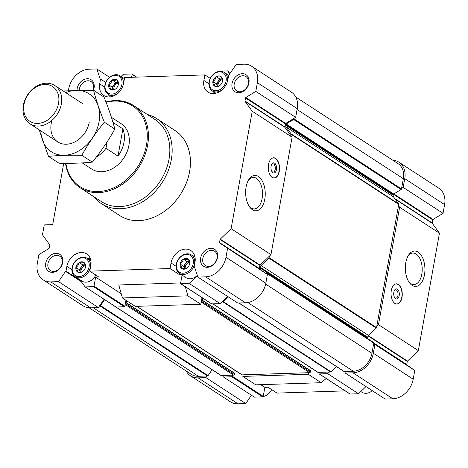 <?xml version="1.0" encoding="UTF-8"?>
<svg xmlns="http://www.w3.org/2000/svg" width="468" height="468" viewBox="0 0 468 468"><rect width="100%" height="100%" fill="white"/><g stroke="black" fill="none" stroke-linecap="round" stroke-linejoin="round"><path stroke-width="0.7" d="M343.805 371.27A0.679 0.526 -56.9 0 0 344.226 371.539L344.746 371.522L345.273 373.084L385.123 399.04L392.868 398.789A20.288 15.766 -56.9 0 0 413.185 379.197L414.759 370.463L406.867 364.941A0.509 0.392 -56.9 0 1 406.727 364.531L407.283 361.436A0.509 0.392 -56.9 0 1 407.47 361.097L418.328 350.626L439.458 233.181L432.262 223.294A0.509 0.392 -56.9 0 1 432.198 222.967L432.76 219.872A0.509 0.392 -56.9 0 1 433.04 219.451L443.032 213.344L444.6 204.61A20.288 15.766 -56.9 0 0 438.779 188.159L398.929 162.203A20.288 15.766 -56.9 0 0 392.728 160.185M260.781 384.673L264.859 387.328L268.024 387.223L277.033 393.091L345.203 390.874M186.159 370.966A20.288 15.766 -56.9 0 0 190.511 375.822L230.367 401.778A20.288 15.766 -56.9 0 0 238.013 403.825L245.753 403.574L251.427 395.238M218.427 86.328L214.379 85.96C214.683 85.036 214.198 83.596 212.917 81.631L212.981 81.268C214.783 80.303 215.801 78.811 216.029 76.799L216.339 76.606C218.626 77.074 220.13 77.027 220.843 76.459L222.528 79.501M216.339 76.606A5.751 4.469 123.1 0 1 220.843 76.459M212.981 81.268A5.751 4.469 123.1 0 1 216.029 76.799M214.379 85.96A5.751 4.469 123.1 0 1 212.917 81.631M221.089 76.635A5.751 4.469 123.1 0 1 222.604 79.654A5.751 4.469 123.1 0 1 222.552 80.958L222.487 81.321A5.751 4.469 123.1 0 1 219.439 85.79L219.129 85.983A5.751 4.469 123.1 0 1 218.205 86.41A5.751 4.469 123.1 0 1 214.625 86.13M114.251 89.716L110.202 89.347C110.512 88.429 110.021 86.984 108.74 85.018L108.804 84.655C110.612 83.69 111.624 82.198 111.852 80.186L112.162 79.993C114.449 80.461 115.953 80.414 116.667 79.847L118.351 82.894M112.162 79.993A5.751 4.469 123.1 0 1 116.667 79.847M108.804 84.655A5.751 4.469 123.1 0 1 111.852 80.186M110.202 89.347A5.751 4.469 123.1 0 1 108.74 85.018M116.912 80.022A5.751 4.469 123.1 0 1 118.427 83.047A5.751 4.469 123.1 0 1 118.375 84.345L118.31 84.708A5.751 4.469 123.1 0 1 115.263 89.183L114.952 89.37A5.751 4.469 123.1 0 1 114.028 89.797A5.751 4.469 123.1 0 1 110.448 89.517M81.409 272.23L77.36 271.861C77.67 270.943 77.185 269.504 75.904 267.538L75.968 267.175C77.77 266.21 78.782 264.718 79.01 262.706L79.32 262.513C81.608 262.981 83.111 262.934 83.825 262.367L85.515 265.409M79.32 262.513A5.751 4.469 123.1 0 1 83.825 262.367M75.968 267.175A5.751 4.469 123.1 0 1 79.01 262.706M77.36 271.861A5.751 4.469 123.1 0 1 75.904 267.538M84.07 262.542A5.751 4.469 123.1 0 1 85.585 265.561A5.751 4.469 123.1 0 1 85.533 266.865L85.468 267.228A5.751 4.469 123.1 0 1 82.427 271.697L82.111 271.89A5.751 4.469 123.1 0 1 81.186 272.317A5.751 4.469 123.1 0 1 77.606 272.037M185.585 268.843L181.537 268.474C181.847 267.556 181.356 266.116 180.075 264.151L180.145 263.788C181.947 262.817 182.959 261.331 183.187 259.319L183.497 259.126C185.784 259.594 187.288 259.547 188.001 258.979L189.692 262.021M183.497 259.126A5.751 4.469 123.1 0 1 188.001 258.979M180.145 263.788A5.751 4.469 123.1 0 1 183.187 259.319M181.537 268.474A5.751 4.469 123.1 0 1 180.075 264.151M188.247 259.149A5.751 4.469 123.1 0 1 189.762 262.174A5.751 4.469 123.1 0 1 189.71 263.478L189.645 263.841A5.751 4.469 123.1 0 1 186.603 268.31L186.287 268.503A5.751 4.469 123.1 0 1 185.363 268.93A5.751 4.469 123.1 0 1 181.783 268.65M230.496 72.762L227.577 70.861L229.753 73.85M227.577 70.861L219.205 71.136A0.509 0.392 -56.9 0 0 218.749 71.458M136.264 77.144L132.116 74.441L131.602 77.296M132.116 74.441A0.509 0.392 -56.9 0 0 131.777 73.979L123.4 74.248L121.095 76.477M121.247 293.787L95.647 277.114L94.021 286.164A0.509 0.392 -56.9 0 1 93.512 286.65L85.135 286.925L79.969 279.829M125.945 300.269L124.868 306.253L94.021 286.164M124.868 306.253A0.509 0.392 -56.9 0 1 124.359 306.745L115.982 307.014L85.135 286.925M211.466 303.697A0.509 0.392 -56.9 0 0 211.594 303.849L180.747 283.76A0.509 0.392 -56.9 0 1 180.601 283.345L182.087 275.096M180.747 283.76A0.509 0.392 -56.9 0 0 180.935 283.807L189.312 283.538L220.159 303.627L221.855 301.995L223.025 301.959A0.679 0.526 -56.9 0 0 223.458 301.761L228.419 296.975M211.594 303.849A0.509 0.392 -56.9 0 0 211.782 303.902L220.159 303.627M197.438 275.705L189.312 283.538M227.606 296.443L221.855 301.995M82.251 162.905L91.582 168.983A27.05 21.019 -56.9 0 0 128.87 145.583A27.05 21.019 -56.9 0 0 121.107 123.651L111.425 117.345M349.83 393.816A0.509 0.392 -56.9 0 0 349.953 393.968L319.112 373.879A0.509 0.392 -56.9 0 1 318.965 373.47L319.164 372.358L330.543 371.984A0.679 0.526 -56.9 0 0 330.975 371.785L336.41 366.549M319.112 373.879A0.509 0.392 -56.9 0 0 319.299 373.932L327.676 373.657L329.373 372.025M308.605 372.698L308.318 374.289L242.857 376.418L243.144 374.827L309.658 372.668A0.679 0.526 -56.9 0 0 310.337 372.013L310.442 370.627L203.007 300.702M264.859 387.328L263.232 396.373L232.385 376.284L232.584 375.172L222.376 375.506L223.499 377.044L231.876 376.775A0.509 0.392 -56.9 0 0 232.385 376.284M89.201 307.815L191.435 374.406A18.597 14.455 -56.9 0 0 198.444 376.284L207.523 375.985A0.679 0.526 -56.9 0 0 208.067 375.652L212.109 369.714M220.837 375.371A0.679 0.526 -56.9 0 0 221.2 375.541L222.376 375.506M344.746 371.522L353.305 371.247A18.597 14.455 -56.9 0 0 371.931 353.287L373.768 343.056A0.679 0.526 -56.9 0 0 373.587 342.512L266.07 272.481A0.679 0.526 -56.9 0 1 266.251 273.025L266.146 273.61L267.392 274.482L219.65 242.997A0.509 0.392 -56.9 0 1 219.51 242.588L220.065 239.499A0.509 0.392 -56.9 0 1 220.252 239.154L231.11 228.682L252.24 111.238L245.045 101.357A0.509 0.392 -56.9 0 1 244.98 101.024L245.542 97.929A0.509 0.392 -56.9 0 1 245.823 97.508L255.809 91.4L257.382 82.672A20.288 15.766 -56.9 0 0 251.562 66.222A20.288 15.766 -56.9 0 0 243.916 64.174L236.17 64.426L229.197 74.669A0.509 0.392 -56.9 0 1 228.788 74.921L227.828 79.689A14.368 11.168 -56.9 0 1 208.02 92.12A14.368 11.168 -56.9 0 1 203.896 80.467L204.896 74.909L124.652 77.518L123.651 83.076A14.368 11.168 -56.9 0 1 103.843 95.507A14.368 11.168 -56.9 0 1 99.719 83.854L100.474 79.098A0.509 0.392 -56.9 0 1 100.146 78.87L96.8 68.96L89.06 69.211A20.288 15.766 -56.9 0 0 68.737 88.803L68.404 90.646M367.749 338.422A0.679 0.526 -56.9 0 1 367.561 337.878L367.684 337.206A2.533 1.971 -56.9 0 1 368.608 335.503L376.301 328.08A0.679 0.526 -56.9 0 0 376.547 327.629L398.724 204.358A0.679 0.526 -56.9 0 0 398.642 203.913L393.541 196.911L286.024 126.881L291.125 133.883A0.679 0.526 -56.9 0 1 291.207 134.328L290.967 135.656L292.09 137.194L252.24 111.238M393.541 196.911A2.533 1.971 -56.9 0 1 393.225 195.25L393.348 194.571A0.679 0.526 -56.9 0 1 393.728 194.015L401.123 189.493A0.679 0.526 -56.9 0 0 401.503 188.932L403.34 178.7A18.597 14.455 -56.9 0 0 398.005 163.624L295.77 97.034M63.736 163.291L52.697 224.628L44.671 224.886A0.509 0.392 -56.9 0 0 44.167 225.377L42.465 234.819L49.661 244.706A0.509 0.392 -56.9 0 1 49.725 245.033L49.169 248.128A0.509 0.392 -56.9 0 1 48.883 248.549L38.897 254.656L37.323 263.39A20.288 15.766 -56.9 0 0 43.144 279.841L83 305.797A20.288 15.766 -56.9 0 0 90.646 307.839L98.385 307.587L99.485 305.973L100.006 305.961A0.679 0.526 -56.9 0 0 100.55 305.627L104.633 299.625M202 297.601L200.801 304.258L135.34 306.388L122.411 297.97L187.873 295.84L185.334 286.749M194.583 267.263L194.238 266.965A0.509 0.392 -56.9 0 1 194.559 267.187L197.905 277.097L237.756 303.053L245.501 302.802A20.288 15.766 -56.9 0 0 265.818 283.21L267.392 274.482M266.146 273.61L259.5 268.954A0.509 0.392 -56.9 0 1 259.36 268.544L259.916 265.45A0.509 0.392 -56.9 0 1 260.103 265.11L270.96 254.639L292.09 137.194M290.967 135.656L284.895 127.314A0.509 0.392 -56.9 0 1 284.831 126.98L285.392 123.885A0.509 0.392 -56.9 0 1 285.673 123.464L295.665 117.357L297.233 108.629A20.288 15.766 -56.9 0 0 291.412 92.178L251.562 66.222M210.261 78.402L204.896 74.909M95.647 277.114L98.818 277.015L89.809 271.147L170.054 268.538L179.063 274.406L180.923 274.342M180.671 282.947L118.778 284.959L122.411 297.97M109.606 77.296L96.8 68.96M43.144 279.841A20.288 15.766 -56.9 0 0 50.79 281.882L58.535 281.631L65.508 271.387A0.509 0.392 -56.9 0 1 65.918 271.136L75.026 276.998L75.594 276.98M98.385 307.587L58.535 281.631M104.06 299.251L99.485 305.973M197.905 277.097L205.651 276.845A20.288 15.766 -56.9 0 0 225.968 257.254L227.542 248.526M270.96 254.639L231.11 228.682M268.568 164.426A10.144 5.61 88.1 0 0 274.248 178.051A10.144 5.61 88.1 0 0 279.267 171.393A10.144 5.61 88.1 0 0 273.587 157.774A10.144 5.61 88.1 0 0 268.568 164.426M264.777 199.192A17.714 9.799 -91.9 0 1 249.368 206.564A17.714 9.799 -91.9 0 1 248.508 180.081A17.714 9.799 -91.9 0 1 260.547 178.384A17.714 9.799 -91.9 0 1 264.777 199.192M295.665 117.357L255.809 91.4M105.768 82.473L100.573 79.092M89.809 271.147L90.81 265.596A14.368 11.168 -56.9 0 0 86.691 253.943A14.368 11.168 -56.9 0 0 66.877 266.374L66.023 271.13M194.132 266.965L194.986 262.203A14.368 11.168 -56.9 0 0 190.862 250.555A14.368 11.168 -56.9 0 0 171.054 262.981L170.054 268.538M147.379 114.537A50.719 39.417 123.1 0 1 156.757 118.626L175.032 130.531A50.719 39.417 123.1 0 1 180.379 194.542A50.719 39.417 123.1 0 1 119.673 215.526L101.398 203.627A50.719 39.417 123.1 0 1 93.863 196.7M242.202 73.698A10.144 7.886 123.1 0 1 246.946 87.744A10.144 7.886 123.1 0 1 232.315 88.218A10.144 7.886 123.1 0 1 242.202 73.698M77.015 90.242A10.144 7.886 123.1 0 1 87.346 78.735A10.144 7.886 123.1 0 1 93.442 90.225M55.932 253.317A10.144 7.886 123.1 0 1 60.676 267.363A10.144 7.886 123.1 0 1 46.045 267.836A10.144 7.886 123.1 0 1 55.932 253.317M210.787 248.28A10.144 7.886 123.1 0 1 215.532 262.326A10.144 7.886 123.1 0 1 200.907 262.8A10.144 7.886 123.1 0 1 210.787 248.28M200.801 304.258L187.873 295.84M113.244 305.23L113.32 305.341A0.679 0.526 -56.9 0 0 113.677 305.51M367.561 337.878L260.044 267.848A0.679 0.526 -56.9 0 0 260.231 268.392M260.044 267.848L260.167 267.175A2.533 1.971 -56.9 0 1 261.091 265.473L268.784 258.055A0.679 0.526 -56.9 0 0 269.03 257.599L269.27 256.277M393.225 195.25L285.708 125.219A2.533 1.971 -56.9 0 0 286.024 126.881M285.708 125.219L285.831 124.546A0.679 0.526 -56.9 0 1 286.211 123.985L293.606 119.463A0.679 0.526 -56.9 0 0 293.986 118.901L294.091 118.316M125.067 305.142L126.126 305.107A0.679 0.526 -56.9 0 0 126.799 304.457L126.904 303.071L126.202 302.737L126.571 300.672M201.088 302.673L202.147 302.638A0.679 0.526 -56.9 0 0 202.819 301.983L202.925 300.596L202.223 300.269L202.626 298.011M126.986 303.17L234.421 373.101L234.316 374.482A0.679 0.526 -56.9 0 1 233.637 375.137L232.584 375.172M233.737 372.657L234.24 369.849M241.663 374.587A0.679 0.526 -56.9 0 0 242.085 374.862L243.144 374.827M309.757 370.182L310.261 367.38M317.684 372.118A0.679 0.526 -56.9 0 0 318.105 372.393L319.164 372.358M190.511 375.822A20.288 15.766 -56.9 0 0 198.157 377.869L205.902 377.617L207.002 376.003M345.273 373.084L353.018 372.832A20.288 15.766 -56.9 0 0 373.335 353.241L374.909 344.512L373.663 343.641M376.781 326.301L378.477 324.669L399.608 207.225L398.484 205.68M401.608 188.347L403.176 187.387L404.75 178.653A20.288 15.766 -56.9 0 0 398.929 162.203M245.753 403.574L205.902 377.617M263.232 396.373A0.509 0.392 -56.9 0 1 262.724 396.864L254.346 397.139L223.499 377.044M349.953 393.968A0.509 0.392 -56.9 0 0 350.146 394.021L358.523 393.752L327.676 373.657M365.97 386.568L358.523 393.752M414.759 370.463L374.909 344.512M418.328 350.626L378.477 324.669M391.306 290.47A10.144 5.61 88.1 0 0 396.981 304.095A10.144 5.61 88.1 0 0 402.258 293.769A10.144 5.61 88.1 0 0 396.326 283.819A10.144 5.61 88.1 0 0 391.306 290.47M424.47 274.839A17.714 9.799 -91.9 0 1 409.061 282.204A17.714 9.799 -91.9 0 1 408.201 255.727A17.714 9.799 -91.9 0 1 420.241 254.03A17.714 9.799 -91.9 0 1 424.47 274.839M439.458 233.181L399.608 207.225M443.032 213.344L403.176 187.387M326.184 378.489L321.247 382.707L255.785 384.836L242.857 376.418M321.247 382.707L308.318 374.289M211.361 250.333A8.541 6.64 123.1 0 1 214.584 251.193A8.541 6.64 123.1 0 1 215.485 261.975A8.541 6.64 123.1 0 1 205.259 265.508A8.541 6.64 123.1 0 1 203.381 256.604A8.541 6.64 123.1 0 1 211.361 250.333M56.505 255.37A8.541 6.64 123.1 0 1 59.728 256.23A8.541 6.64 123.1 0 1 60.624 267.012A8.541 6.64 123.1 0 1 50.404 270.545A8.541 6.64 123.1 0 1 48.526 261.641A8.541 6.64 123.1 0 1 56.505 255.37M79.227 90.189A8.541 6.64 123.1 0 1 87.92 80.788A8.541 6.64 123.1 0 1 91.137 81.648A8.541 6.64 123.1 0 1 93.144 90.219M242.775 75.752A8.541 6.64 123.1 0 1 245.992 76.612A8.541 6.64 123.1 0 1 246.893 87.393A8.541 6.64 123.1 0 1 236.668 90.927A8.541 6.64 123.1 0 1 234.796 82.017A8.541 6.64 123.1 0 1 242.775 75.752M106.096 102.311A48.181 37.446 123.1 0 1 114.484 101.088A48.181 37.446 123.1 0 1 147.145 139.669A48.181 37.446 123.1 0 1 107.868 189.979A48.181 37.446 123.1 0 1 65.9 163.303M105.967 101.983A49.029 38.101 123.1 0 1 115.069 100.585A49.029 38.101 123.1 0 1 133.55 105.528A49.029 38.101 123.1 0 1 138.715 167.404A49.029 38.101 123.1 0 1 80.034 187.691A49.029 38.101 123.1 0 1 65.549 163.303M133.55 105.528L154.943 119.463A49.029 38.101 123.1 0 1 160.114 181.338A49.029 38.101 123.1 0 1 101.427 201.626L80.034 187.691M156.757 118.626A50.719 39.417 123.1 0 1 162.103 182.637A50.719 39.417 123.1 0 1 101.398 203.627M248.075 180.882A15.748 8.711 -91.9 0 1 253.293 177.425A15.748 8.711 -91.9 0 1 262.109 198.572A15.748 8.711 -91.9 0 1 254.317 208.904A15.748 8.711 -91.9 0 1 248.888 205.797M270.323 159.857A9.992 5.528 -91.9 0 1 274.102 157.973A9.992 5.528 -91.9 0 1 279.045 171.346A9.992 5.528 -91.9 0 1 274.745 177.817L274.055 177.986A10.144 5.61 -91.9 0 1 273.821 178.033M273.166 157.815A10.144 5.61 -91.9 0 1 273.4 157.851L274.102 157.973M274.745 177.817A9.992 5.528 -91.9 0 1 270.855 176.179M276.448 169.656A5.072 2.802 -91.9 0 1 272.037 171.768A5.072 2.802 -91.9 0 1 271.791 164.186A5.072 2.802 -91.9 0 1 275.237 163.701A5.072 2.802 -91.9 0 1 276.448 169.656M271.592 164.572A4.153 2.299 -91.9 0 1 272.879 163.788A4.153 2.299 -91.9 0 1 275.207 169.369A4.153 2.299 -91.9 0 1 273.148 172.095A4.153 2.299 -91.9 0 1 271.814 171.393M407.768 256.522A15.748 8.711 -91.9 0 1 412.981 253.065A15.748 8.711 -91.9 0 1 421.803 274.219A15.748 8.711 -91.9 0 1 414.005 284.55A15.748 8.711 -91.9 0 1 408.582 281.438M394.547 297.437A4.153 2.299 88.1 0 0 395.887 298.139A4.153 2.299 88.1 0 0 398.046 293.91A4.153 2.299 88.1 0 0 395.612 289.832A4.153 2.299 88.1 0 0 394.325 290.616M393.84 292.219A5.072 2.802 88.1 0 0 394.776 297.812A5.072 2.802 88.1 0 0 398.648 297.408A5.072 2.802 88.1 0 0 398.42 290.382A5.072 2.802 88.1 0 0 394.53 290.23A5.072 2.802 88.1 0 0 393.84 292.219M393.588 302.223A9.992 5.528 88.1 0 0 397.484 303.861A9.992 5.528 88.1 0 0 402.035 293.781A9.992 5.528 88.1 0 0 396.835 284.017A9.992 5.528 88.1 0 0 393.061 285.901M396.56 304.077A10.144 5.61 88.1 0 0 396.794 304.03L397.484 303.861M396.835 284.017L396.139 283.895A10.144 5.61 88.1 0 0 395.905 283.86M194.401 254.972A14.368 11.168 -56.9 0 0 191.991 255.323M179.267 273.259L179.063 274.406M197.332 275.4A10.986 8.541 123.1 0 1 186.03 277.67L179.402 273.353A10.986 8.541 123.1 0 1 176.986 261.893A10.986 8.541 123.1 0 1 187.253 253.826A10.986 8.541 123.1 0 1 191.394 254.937A10.986 8.541 123.1 0 1 192.553 268.802A10.986 8.541 123.1 0 1 179.402 273.353M90.225 258.359A14.368 11.168 -56.9 0 0 87.814 258.71M75.091 276.646L75.026 276.998M95.829 275.067A10.986 8.541 123.1 0 1 81.853 281.057L75.225 276.74A10.986 8.541 123.1 0 1 72.809 265.28A10.986 8.541 123.1 0 1 83.076 257.213A10.986 8.541 123.1 0 1 87.218 258.324A10.986 8.541 123.1 0 1 88.376 272.189A10.986 8.541 123.1 0 1 75.225 276.74M108.664 94.612A14.368 11.168 -56.9 0 0 109.313 96.952M212.841 91.219A14.368 11.168 -56.9 0 0 213.49 93.565M186.586 254.393A10.033 7.798 123.1 0 1 191.283 268.287A10.033 7.798 123.1 0 1 176.81 268.761A10.033 7.798 123.1 0 1 186.586 254.393M219.428 71.879A10.033 7.798 123.1 0 1 224.119 85.767A10.033 7.798 123.1 0 1 209.652 86.241A10.033 7.798 123.1 0 1 219.428 71.879M222.124 89.792A10.986 8.541 123.1 0 1 212.244 90.833A10.986 8.541 123.1 0 1 209.828 79.373A10.986 8.541 123.1 0 1 220.095 71.306A10.986 8.541 123.1 0 1 224.236 72.417A10.986 8.541 123.1 0 1 227.278 81.877M115.251 75.266A10.033 7.798 123.1 0 1 119.943 89.16A10.033 7.798 123.1 0 1 105.475 89.628A10.033 7.798 123.1 0 1 115.251 75.266M117.948 93.179A10.986 8.541 123.1 0 1 108.067 94.22A10.986 8.541 123.1 0 1 105.651 82.76A10.986 8.541 123.1 0 1 115.918 74.693A10.986 8.541 123.1 0 1 120.06 75.804A10.986 8.541 123.1 0 1 123.102 85.264M82.415 257.786A10.033 7.798 123.1 0 1 87.106 271.674A10.033 7.798 123.1 0 1 72.634 272.148A10.033 7.798 123.1 0 1 82.415 257.786M189.47 261.372L186.878 261.454L183.585 266.298L184.491 268.983M189.534 261.536A4.902 3.808 -56.9 0 0 185.269 264.057A4.902 3.808 -56.9 0 0 184.684 268.977M186.878 261.454L183.31 259.132M183.585 266.298L180.016 263.975M185.334 268.907A4.902 3.808 123.1 0 1 189.721 262.156M85.293 264.759L82.701 264.841L79.408 269.685L80.315 272.37M85.357 264.923A4.902 3.808 -56.9 0 0 81.093 267.444A4.902 3.808 -56.9 0 0 80.508 272.364M82.701 264.841L79.133 262.519M79.408 269.685L75.839 267.363M81.157 272.294A4.902 3.808 123.1 0 1 85.545 265.543M118.129 82.239L115.543 82.321L112.25 87.165L113.157 89.85M118.193 82.403A4.902 3.808 -56.9 0 0 113.929 84.924A4.902 3.808 -56.9 0 0 113.35 89.844M115.543 82.321L111.975 79.999M112.25 87.165L108.681 84.843M113.999 89.774A4.902 3.808 123.1 0 1 118.386 83.029M222.306 78.852L219.72 78.934L216.421 83.778L217.333 86.463M222.37 79.016A4.902 3.808 -56.9 0 0 218.106 81.537A4.902 3.808 -56.9 0 0 217.526 86.457M219.72 78.934L216.152 76.612M216.421 83.778L212.858 81.455M218.17 86.387A4.902 3.808 123.1 0 1 222.563 79.642M372.323 390.704A10.986 8.541 123.1 0 1 361.863 392.196L360.834 391.523M271.668 389.598A10.986 8.541 123.1 0 1 263.174 396.542M112.975 122.411L122.897 128.875L117.994 156.136A27.05 21.019 -56.9 0 0 122.897 128.875M107.113 141.886L105.955 148.297L117.994 156.136M105.955 148.297A27.05 21.019 123.1 0 1 96.227 157.201M44.77 84.451A20.75 16.123 123.1 0 1 54.475 113.18A20.75 16.123 123.1 0 1 24.547 114.157A20.75 16.123 123.1 0 1 44.77 84.451M46.215 83.216A22.821 17.737 123.1 0 1 54.814 85.515A22.821 17.737 123.1 0 1 57.219 114.321A22.821 17.737 123.1 0 1 29.899 123.768A22.821 17.737 123.1 0 1 24.886 99.965A22.821 17.737 123.1 0 1 46.215 83.216M65.783 92.664A34.573 26.869 123.1 0 1 99.029 121.867A34.573 26.869 123.1 0 1 67.644 154.949A34.573 26.869 123.1 0 1 40.868 130.911M89.242 122.183A22.821 17.737 123.1 0 1 65.034 144.214A22.821 17.737 123.1 0 1 51.977 120.352M39.183 129.811L48.491 156.382C58.459 155.376 69.568 155.013 81.812 155.294C88.323 143.623 95.829 132.596 104.329 122.218C99.731 110.904 96.127 100.24 93.524 90.225L64.414 90.938M93.524 90.225L104.019 97.063C108.623 108.377 112.221 119.042 114.83 129.057C108.319 140.733 100.813 151.755 92.313 162.133C82.345 163.139 71.235 163.502 58.986 163.215L48.491 156.382M104.329 122.218L114.83 129.057M81.812 155.294L92.313 162.133M124.359 306.745L93.512 286.65M211.782 303.902L180.935 283.807M100.497 79.092L100.146 78.87M90.646 307.839L50.79 281.882M81.321 281.683L65.508 271.387M80.607 280.706L65.918 271.136M194.553 267.169L194.238 266.965M245.501 302.802L205.651 276.845M265.818 283.21L225.968 257.254M259.5 268.954L219.65 242.997M259.36 268.544L219.51 242.588M259.916 265.45L220.065 239.499M260.103 265.11L220.252 239.154M284.895 127.314L245.045 101.357M284.831 126.98L244.98 101.024M285.392 123.885L245.542 97.929M285.673 123.464L245.823 97.508M297.233 108.629L257.382 82.672M198.444 376.284L93.237 307.757M207.523 375.985L100.006 305.961M208.067 375.652L100.55 305.627M221.2 375.541L115.994 307.014M233.637 375.137L126.126 305.107M234.316 374.482L126.799 304.457M234.515 373.376L126.998 303.346M126.658 303.042L126.202 302.737M242.085 374.862L136.878 306.335M309.658 372.668L202.147 302.638M310.337 372.013L202.819 301.983M310.536 370.902L203.018 300.871M202.679 300.567L202.223 300.269M318.105 372.393L212.899 303.867M330.543 371.984L223.025 301.959M330.975 371.785L223.458 301.761M344.226 371.539L239.019 303.012M353.305 371.247L247.835 302.55M371.931 353.287L265.649 284.064M373.768 343.056L266.251 273.025M373.587 342.512L266.07 272.481M367.684 337.206L260.167 267.175M368.608 335.503L261.091 265.473M376.301 328.08L268.784 258.055M376.547 327.629L269.03 257.599M398.724 204.358L291.207 134.328M398.642 203.913L291.125 133.883M393.348 194.571L285.831 124.546M393.728 194.015L286.211 123.985M401.123 189.493L293.606 119.463M401.503 188.932L293.986 118.901M403.34 178.7L297.075 109.489M238.013 403.825L198.157 377.869M262.724 396.864L231.876 376.775M350.146 394.021L319.299 373.932M392.868 398.789L353.018 372.832M413.185 379.197L373.335 353.241M406.867 364.941L373.716 343.348M406.727 364.531L373.768 343.062M407.283 361.436L368.199 335.977M407.47 361.097L368.439 335.673M432.262 223.294L395.156 199.128M432.198 222.967L394.752 198.572M432.76 219.872L393.465 194.279M433.04 219.451L393.863 193.933M444.6 204.61L404.75 178.653M176.062 266.245L171.054 262.981M71.885 269.632L66.877 266.374M104.727 87.112L99.719 83.854M208.904 83.725L203.896 80.467M136.726 77.126L131.97 74.032M220.949 375.476L113.431 305.446M234.421 373.101L126.904 303.071M241.833 374.798L136.732 306.341M310.442 370.627L202.925 300.596M317.854 372.323L212.753 303.867M343.974 371.475L238.873 303.018M191.394 254.937L195.051 257.312M212.244 90.833L215.894 93.214M224.236 72.417L228.624 75.272M108.067 94.22L111.717 96.601M120.06 75.804L124.447 78.659M87.218 258.324L90.874 260.699M29.899 123.768L57.78 141.927M54.814 85.515L82.696 103.674"/></g></svg>
